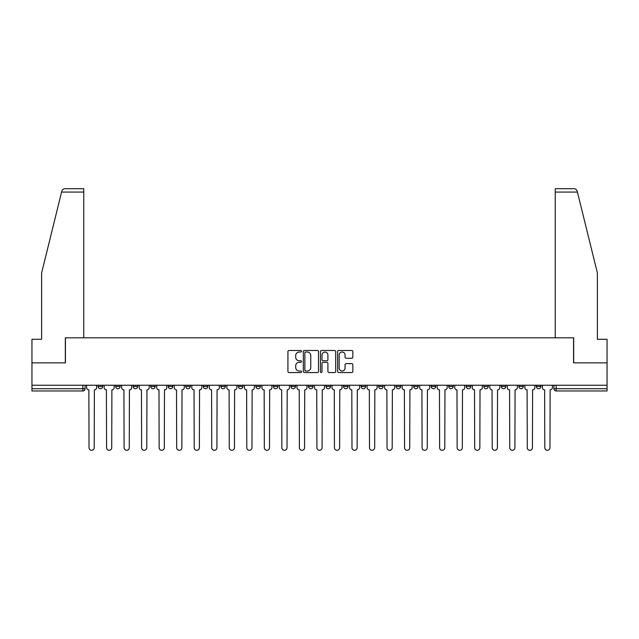<?xml version="1.0" encoding="UTF-8"?>
<svg xmlns="http://www.w3.org/2000/svg" width="639" height="639" viewBox="0 0 639 639"><rect width="100%" height="100%" fill="white"/><g stroke="black" fill="none" stroke-linecap="round" stroke-linejoin="round"><path stroke-width="0.96" d="M301.52 351.266A0.775 0.775 0 0 0 300.753 350.499L289.028 350.499A1.102 1.102 0 0 0 287.925 351.602L287.925 371.451A1.102 1.102 0 0 0 289.028 372.553L300.753 372.553A0.775 0.775 0 0 0 301.52 371.786A0.775 0.775 0 0 0 300.753 371.011L299.236 371.011A3.53 3.53 0 0 1 295.705 367.481L295.705 365.827A3.53 3.53 0 0 1 299.236 362.297L300.753 362.297A0.775 0.775 0 0 0 301.52 361.522A0.775 0.775 0 0 0 300.753 360.755L299.236 360.755A3.53 3.53 0 0 1 295.705 357.225L295.705 355.572A3.53 3.53 0 0 1 299.236 352.041L300.753 352.041A0.775 0.775 0 0 0 301.52 351.266M536.369 386.475L536.369 385.237L536.369 386.475A2.244 2.244 0 0 0 538.621 388.72A2.244 2.244 0 0 1 536.369 386.475L540.866 386.475A2.244 2.244 0 0 1 538.621 388.72M466.254 386.475L466.254 385.237L466.254 386.475A2.244 2.244 0 0 0 468.499 388.72A2.244 2.244 0 0 1 466.254 386.475L470.751 386.475A2.244 2.244 0 0 1 468.499 388.72M273.428 385.237L273.428 386.475L277.925 386.475A2.244 2.244 0 0 1 275.673 388.72A2.244 2.244 0 0 1 273.428 386.475L273.428 385.237M255.904 385.237L255.904 386.475L260.392 386.475A2.244 2.244 0 0 1 258.148 388.72A2.244 2.244 0 0 1 255.904 386.475L255.904 385.237M168.249 386.475L168.249 385.237L168.249 386.475A2.244 2.244 0 0 0 170.501 388.72A2.244 2.244 0 0 1 168.249 386.475L172.746 386.475A2.244 2.244 0 0 1 170.501 388.72M133.192 385.237L133.192 386.475L137.689 386.475A2.244 2.244 0 0 1 135.444 388.72A2.244 2.244 0 0 1 133.192 386.475L133.192 385.237M115.667 386.475L115.667 385.237L115.667 386.475A2.244 2.244 0 0 0 117.911 388.72A2.244 2.244 0 0 1 115.667 386.475L120.156 386.475A2.244 2.244 0 0 1 117.911 388.72A2.244 2.244 0 0 0 120.156 386.475A2.244 2.244 0 0 1 117.911 388.72M98.134 386.475L98.134 385.237L98.134 386.475A2.244 2.244 0 0 0 100.379 388.72A2.244 2.244 0 0 1 98.134 386.475L102.631 386.475A2.244 2.244 0 0 1 100.379 388.72A2.244 2.244 0 0 0 102.631 386.475A2.244 2.244 0 0 1 100.379 388.72M351.738 358.271A1.102 1.102 0 0 0 352.84 357.169L352.84 351.602A1.102 1.102 0 0 0 351.738 350.499L338.718 350.499A1.102 1.102 0 0 0 337.616 351.602L337.616 371.451A1.102 1.102 0 0 0 338.718 372.553L351.738 372.553A1.102 1.102 0 0 0 352.84 371.451L352.84 364.725A1.102 1.102 0 0 0 351.738 363.623L346.162 363.623A1.102 1.102 0 0 0 345.06 364.725L345.06 368.064A2.947 2.947 0 0 1 342.113 371.011A2.947 2.947 0 0 1 339.157 368.064L339.157 354.988A2.947 2.947 0 0 1 342.113 352.041A2.947 2.947 0 0 1 345.06 354.988L345.06 357.169A1.102 1.102 0 0 0 346.162 358.271L351.738 358.271M61.568 192.075L61.767 191.269C62.279 189.671 63.373 188.817 65.042 188.705L83.749 188.705L83.749 192.075L61.568 192.075L41.615 272.981L41.615 339.277L31.95 339.277L31.95 362.872L65.434 362.872L65.434 337.815L573.566 337.815L573.566 362.872L607.05 362.872L607.05 385.237L31.95 385.237L31.95 388.72L85.099 388.72L85.099 385.237M83.749 192.075L83.749 337.815L65.322 337.815L65.322 362.872L31.95 362.872L31.95 385.237M318.534 351.602A1.102 1.102 0 0 0 317.431 350.499L304.42 350.499A1.102 1.102 0 0 0 303.317 351.602L303.317 371.451A1.102 1.102 0 0 0 304.42 372.553L317.431 372.553A1.102 1.102 0 0 0 318.534 371.451L318.534 351.602M321.569 350.499L334.58 350.499A1.102 1.102 0 0 1 335.683 351.602L335.683 371.451A1.102 1.102 0 0 1 334.58 372.553L329.013 372.553A1.102 1.102 0 0 1 327.911 371.451L327.911 363.399A1.102 1.102 0 0 0 326.809 362.297L323.11 362.297A1.102 1.102 0 0 0 322.008 363.399L322.008 371.786A0.775 0.775 0 0 1 321.233 372.553A0.775 0.775 0 0 1 320.466 371.786L320.466 351.602A1.102 1.102 0 0 1 321.569 350.499M553.901 385.237L553.901 388.72L607.05 388.72L607.05 390.964L556.146 390.964A2.244 2.244 0 0 1 553.901 388.72L553.901 385.237M607.05 385.237L607.05 388.72M85.099 388.72A2.244 2.244 0 0 1 82.854 390.964A2.244 2.244 0 0 0 85.099 388.72A2.244 2.244 0 0 1 82.854 390.964L31.95 390.964L31.95 388.72M540.866 385.237L540.866 386.475M523.333 385.237L523.333 386.475A2.244 2.244 0 0 1 521.089 388.72A2.244 2.244 0 0 1 518.844 386.475L523.333 386.475A2.244 2.244 0 0 1 521.089 388.72A2.244 2.244 0 0 0 523.333 386.475L523.333 385.237M518.844 385.237L518.844 386.475M505.808 385.237L505.808 386.475A2.244 2.244 0 0 1 503.556 388.72A2.244 2.244 0 0 1 501.311 386.475L505.808 386.475L505.808 385.237M501.311 385.237L501.311 386.475M488.276 385.237L488.276 386.475A2.244 2.244 0 0 1 486.031 388.72A2.244 2.244 0 0 1 483.779 386.475L488.276 386.475M483.779 385.237L483.779 386.475M470.751 385.237L470.751 386.475L470.751 385.237M453.219 385.237L453.219 386.475A2.244 2.244 0 0 1 450.974 388.72A2.244 2.244 0 0 1 448.722 386.475L453.219 386.475A2.244 2.244 0 0 1 450.974 388.72A2.244 2.244 0 0 0 453.219 386.475L453.219 385.237M448.722 385.237L448.722 386.475M435.686 385.237L435.686 386.475A2.244 2.244 0 0 1 433.442 388.72A2.244 2.244 0 0 1 431.197 386.475L435.686 386.475L435.686 385.237M431.197 385.237L431.197 386.475M418.162 385.237L418.162 386.475A2.244 2.244 0 0 1 415.909 388.72A2.244 2.244 0 0 1 413.665 386.475L418.162 386.475M413.665 385.237L413.665 386.475M400.629 385.237L400.629 386.475A2.244 2.244 0 0 1 398.385 388.72A2.244 2.244 0 0 1 396.132 386.475L400.629 386.475L400.629 385.237M396.132 385.237L396.132 386.475M383.096 385.237L383.096 386.475A2.244 2.244 0 0 1 380.852 388.72A2.244 2.244 0 0 1 378.607 386.475L383.096 386.475L383.096 385.237M378.607 385.237L378.607 386.475M365.572 385.237L365.572 386.475A2.244 2.244 0 0 1 363.327 388.72A2.244 2.244 0 0 1 361.075 386.475L365.572 386.475M361.075 385.237L361.075 386.475M348.039 385.237L348.039 386.475A2.244 2.244 0 0 1 345.795 388.72A2.244 2.244 0 0 1 343.55 386.475L348.039 386.475M343.55 385.237L343.55 386.475M330.515 385.237L330.515 386.475A2.244 2.244 0 0 1 328.262 388.72A2.244 2.244 0 0 1 326.018 386.475A2.244 2.244 0 0 0 328.262 388.72M326.018 385.237L326.018 386.475L330.515 386.475M312.982 385.237L312.982 386.475A2.244 2.244 0 0 1 310.738 388.72A2.244 2.244 0 0 1 308.485 386.475L312.982 386.475L312.982 385.237M308.485 385.237L308.485 386.475M295.45 385.237L295.45 386.475A2.244 2.244 0 0 1 293.205 388.72A2.244 2.244 0 0 1 290.961 386.475L295.45 386.475A2.244 2.244 0 0 1 293.205 388.72A2.244 2.244 0 0 0 295.45 386.475L295.45 385.237M290.961 385.237L290.961 386.475M277.925 385.237L277.925 386.475M260.392 385.237L260.392 386.475L260.392 385.237M242.868 385.237L242.868 386.475A2.244 2.244 0 0 1 240.615 388.72A2.244 2.244 0 0 1 238.371 386.475L242.868 386.475L242.868 385.237M238.371 385.237L238.371 386.475M225.335 385.237L225.335 386.475A2.244 2.244 0 0 1 223.091 388.72A2.244 2.244 0 0 1 220.838 386.475L225.335 386.475M220.838 385.237L220.838 386.475M207.803 385.237L207.803 386.475A2.244 2.244 0 0 1 205.558 388.72A2.244 2.244 0 0 1 203.314 386.475L207.803 386.475M203.314 385.237L203.314 386.475M190.278 385.237L190.278 386.475A2.244 2.244 0 0 1 188.026 388.72A2.244 2.244 0 0 1 185.781 386.475L190.278 386.475A2.244 2.244 0 0 1 188.026 388.72A2.244 2.244 0 0 0 190.278 386.475M185.781 385.237L185.781 386.475M172.746 385.237L172.746 386.475M155.221 385.237L155.221 386.475A2.244 2.244 0 0 1 152.969 388.72A2.244 2.244 0 0 1 150.724 386.475L155.221 386.475A2.244 2.244 0 0 1 152.969 388.72A2.244 2.244 0 0 0 155.221 386.475L155.221 385.237M150.724 385.237L150.724 386.475M137.689 385.237L137.689 386.475L137.689 385.237M120.156 385.237L120.156 386.475L120.156 385.237M102.631 385.237L102.631 386.475L102.631 385.237M305.634 352.041A0.775 0.775 0 0 0 304.859 352.816L304.859 370.237A0.775 0.775 0 0 0 305.634 371.011L307.231 371.011A3.53 3.53 0 0 0 310.762 367.481L310.762 355.572A3.53 3.53 0 0 0 307.231 352.041L305.634 352.041M327.911 355.044A2.947 2.947 0 0 0 324.963 352.097A2.947 2.947 0 0 0 322.008 355.044L322.008 359.653A1.102 1.102 0 0 0 323.11 360.755L326.809 360.755A1.102 1.102 0 0 0 327.911 359.653L327.911 355.044M86.616 387.593L86.616 385.237L86.616 387.593A2.244 2.244 0 0 0 88.861 389.846L89.037 447.715A2.588 2.588 0 0 0 91.617 450.295A2.588 2.588 0 0 0 94.205 447.715L94.372 389.846A2.244 2.244 0 0 0 96.617 387.593L96.617 385.237L96.617 387.593M88.861 389.846L89.037 447.715M94.205 447.715L94.372 389.846M104.149 387.593L104.149 385.237L104.149 387.593A2.244 2.244 0 0 0 106.393 389.846L106.561 447.715A2.588 2.588 0 0 0 109.149 450.295A2.588 2.588 0 0 0 111.729 447.715L111.897 389.846A2.244 2.244 0 0 0 114.149 387.593L114.149 385.237L114.149 387.593M121.674 387.593L121.674 385.237L121.674 387.593A2.244 2.244 0 0 0 123.926 389.846L124.094 447.715A2.588 2.588 0 0 0 126.674 450.295A2.588 2.588 0 0 0 129.262 447.715L129.429 389.846A2.244 2.244 0 0 0 131.674 387.593L131.674 385.237L131.674 387.593M577.432 192.075L577.233 191.269C576.721 189.671 575.627 188.817 573.958 188.705L555.251 188.705L555.251 337.815L573.678 337.815L573.678 362.872L607.05 362.872L607.05 339.277L597.385 339.277L597.385 272.981L577.432 192.075L555.251 192.075M106.393 389.846L106.561 447.715M111.729 447.715L111.897 389.846M123.926 389.846L124.094 447.715M129.262 447.715L129.429 389.846M139.206 387.593L139.206 385.237L139.206 387.593A2.244 2.244 0 0 0 141.451 389.846L141.618 447.715A2.588 2.588 0 0 0 144.206 450.295A2.588 2.588 0 0 0 146.786 447.715L146.962 389.846A2.244 2.244 0 0 0 149.207 387.593L149.207 385.237L149.207 387.593M156.739 387.593L156.739 385.237L156.739 387.593A2.244 2.244 0 0 0 158.983 389.846L159.151 447.715A2.588 2.588 0 0 0 161.739 450.295A2.588 2.588 0 0 0 164.319 447.715L164.487 389.846A2.244 2.244 0 0 0 166.739 387.593L166.739 385.237L166.739 387.593M174.263 387.593L174.263 385.237L174.263 387.593A2.244 2.244 0 0 0 176.508 389.846L176.683 447.715A2.588 2.588 0 0 0 179.263 450.295A2.588 2.588 0 0 0 181.851 447.715L182.019 389.846A2.244 2.244 0 0 0 184.264 387.593L184.264 385.237L184.264 387.593M141.451 389.846L141.618 447.715M146.786 447.715L146.962 389.846M158.983 389.846L159.151 447.715M164.319 447.715L164.487 389.846M176.508 389.846L176.683 447.715M181.851 447.715L182.019 389.846M191.796 387.593L191.796 385.237L191.796 387.593A2.244 2.244 0 0 0 194.04 389.846L194.208 447.715A2.588 2.588 0 0 0 196.796 450.295A2.588 2.588 0 0 0 199.376 447.715L199.544 389.846A2.244 2.244 0 0 0 201.796 387.593L201.796 385.237L201.796 387.593M194.04 389.846L194.208 447.715M199.376 447.715L199.544 389.846M209.32 387.593L209.32 385.237L209.32 387.593A2.244 2.244 0 0 0 211.573 389.846L211.741 447.715A2.588 2.588 0 0 0 214.321 450.295A2.588 2.588 0 0 0 216.909 447.715L217.076 389.846A2.244 2.244 0 0 0 219.321 387.593L219.321 385.237L219.321 387.593M211.573 389.846L211.741 447.715M216.909 447.715L217.076 389.846M226.853 387.593L226.853 385.237L226.853 387.593A2.244 2.244 0 0 0 229.097 389.846L229.265 447.715A2.588 2.588 0 0 0 231.853 450.295A2.588 2.588 0 0 0 234.441 447.715L234.609 389.846A2.244 2.244 0 0 0 236.853 387.593L236.853 385.237L236.853 387.593M229.097 389.846L229.265 447.715M234.441 447.715L234.609 389.846M244.386 387.593L244.386 385.237L244.386 387.593A2.244 2.244 0 0 0 246.63 389.846L246.798 447.715A2.588 2.588 0 0 0 249.386 450.295A2.588 2.588 0 0 0 251.966 447.715L252.133 389.846A2.244 2.244 0 0 0 254.386 387.593L254.386 385.237L254.386 387.593M246.63 389.846L246.798 447.715M251.966 447.715L252.133 389.846M261.91 387.593L261.91 385.237L261.91 387.593A2.244 2.244 0 0 0 264.163 389.846L264.33 447.715A2.588 2.588 0 0 0 266.91 450.295A2.588 2.588 0 0 0 269.498 447.715L269.666 389.846A2.244 2.244 0 0 0 271.91 387.593L271.91 385.237L271.91 387.593M264.163 389.846L264.33 447.715M269.498 447.715L269.666 389.846M279.443 387.593L279.443 385.237L279.443 387.593A2.244 2.244 0 0 0 281.687 389.846L281.855 447.715A2.588 2.588 0 0 0 284.443 450.295A2.588 2.588 0 0 0 287.023 447.715L287.191 389.846A2.244 2.244 0 0 0 289.443 387.593L289.443 385.237L289.443 387.593M281.687 389.846L281.855 447.715M287.023 447.715L287.191 389.846M296.967 387.593L296.967 385.237L296.967 387.593A2.244 2.244 0 0 0 299.22 389.846L299.387 447.715A2.588 2.588 0 0 0 301.967 450.295A2.588 2.588 0 0 0 304.555 447.715L304.723 389.846A2.244 2.244 0 0 0 306.968 387.593L306.968 385.237L306.968 387.593M299.22 389.846L299.387 447.715M304.555 447.715L304.723 389.846M314.5 387.593L314.5 385.237L314.5 387.593A2.244 2.244 0 0 0 316.744 389.846L316.912 447.715A2.588 2.588 0 0 0 319.5 450.295A2.588 2.588 0 0 0 322.088 447.715L322.256 389.846A2.244 2.244 0 0 0 324.5 387.593L324.5 385.237L324.5 387.593M316.744 389.846L316.912 447.715M322.088 447.715L322.256 389.846M332.032 387.593L332.032 385.237L332.032 387.593A2.244 2.244 0 0 0 334.277 389.846L334.445 447.715A2.588 2.588 0 0 0 337.033 450.295A2.588 2.588 0 0 0 339.613 447.715L339.78 389.846A2.244 2.244 0 0 0 342.033 387.593L342.033 385.237L342.033 387.593M334.277 389.846L334.445 447.715M339.613 447.715L339.78 389.846M349.557 387.593L349.557 385.237L349.557 387.593A2.244 2.244 0 0 0 351.809 389.846L351.977 447.715A2.588 2.588 0 0 0 354.557 450.295A2.588 2.588 0 0 0 357.145 447.715L357.313 389.846A2.244 2.244 0 0 0 359.557 387.593L359.557 385.237L359.557 387.593M351.809 389.846L351.977 447.715M357.145 447.715L357.313 389.846M367.09 387.593L367.09 385.237L367.09 387.593A2.244 2.244 0 0 0 369.334 389.846L369.502 447.715A2.588 2.588 0 0 0 372.09 450.295A2.588 2.588 0 0 0 374.67 447.715L374.837 389.846A2.244 2.244 0 0 0 377.09 387.593L377.09 385.237L377.09 387.593M369.334 389.846L369.502 447.715M374.67 447.715L374.837 389.846M384.614 387.593L384.614 385.237L384.614 387.593A2.244 2.244 0 0 0 386.867 389.846L387.034 447.715A2.588 2.588 0 0 0 389.614 450.295A2.588 2.588 0 0 0 392.202 447.715L392.37 389.846A2.244 2.244 0 0 0 394.614 387.593L394.614 385.237L394.614 387.593M386.867 389.846L387.034 447.715M392.202 447.715L392.37 389.846M402.147 387.593L402.147 385.237L402.147 387.593A2.244 2.244 0 0 0 404.391 389.846L404.559 447.715A2.588 2.588 0 0 0 407.147 450.295A2.588 2.588 0 0 0 409.735 447.715L409.903 389.846A2.244 2.244 0 0 0 412.147 387.593L412.147 385.237L412.147 387.593M404.391 389.846L404.559 447.715M409.735 447.715L409.903 389.846M419.679 387.593L419.679 385.237L419.679 387.593A2.244 2.244 0 0 0 421.924 389.846L422.091 447.715A2.588 2.588 0 0 0 424.679 450.295A2.588 2.588 0 0 0 427.259 447.715L427.427 389.846A2.244 2.244 0 0 0 429.68 387.593L429.68 385.237L429.68 387.593M421.924 389.846L422.091 447.715M427.259 447.715L427.427 389.846M437.204 387.593L437.204 385.237L437.204 387.593A2.244 2.244 0 0 0 439.456 389.846L439.624 447.715A2.588 2.588 0 0 0 442.204 450.295A2.588 2.588 0 0 0 444.792 447.715L444.96 389.846A2.244 2.244 0 0 0 447.204 387.593L447.204 385.237L447.204 387.593M439.456 389.846L439.624 447.715M444.792 447.715L444.96 389.846M454.736 387.593L454.736 385.237L454.736 387.593A2.244 2.244 0 0 0 456.981 389.846L457.149 447.715A2.588 2.588 0 0 0 459.737 450.295A2.588 2.588 0 0 0 462.316 447.715L462.492 389.846A2.244 2.244 0 0 0 464.737 387.593L464.737 385.237L464.737 387.593M456.981 389.846L457.149 447.715M462.316 447.715L462.492 389.846M472.261 387.593L472.261 385.237L472.261 387.593A2.244 2.244 0 0 0 474.513 389.846L474.681 447.715A2.588 2.588 0 0 0 477.261 450.295A2.588 2.588 0 0 0 479.849 447.715L480.017 389.846A2.244 2.244 0 0 0 482.261 387.593L482.261 385.237L482.261 387.593M474.513 389.846L474.681 447.715M479.849 447.715L480.017 389.846M489.793 387.593L489.793 385.237L489.793 387.593A2.244 2.244 0 0 0 492.038 389.846L492.214 447.715A2.588 2.588 0 0 0 494.794 450.295A2.588 2.588 0 0 0 497.382 447.715L497.549 389.846A2.244 2.244 0 0 0 499.794 387.593L499.794 385.237L499.794 387.593M492.038 389.846L492.214 447.715M497.382 447.715L497.549 389.846M507.326 387.593L507.326 385.237L507.326 387.593A2.244 2.244 0 0 0 509.571 389.846L509.738 447.715A2.588 2.588 0 0 0 512.326 450.295A2.588 2.588 0 0 0 514.906 447.715L515.074 389.846A2.244 2.244 0 0 0 517.326 387.593L517.326 385.237L517.326 387.593M509.571 389.846L509.738 447.715M514.906 447.715L515.074 389.846M524.851 387.593L524.851 385.237L524.851 387.593A2.244 2.244 0 0 0 527.103 389.846L527.271 447.715A2.588 2.588 0 0 0 529.851 450.295A2.588 2.588 0 0 0 532.439 447.715L532.606 389.846A2.244 2.244 0 0 0 534.851 387.593L534.851 385.237L534.851 387.593M527.103 389.846L527.271 447.715M532.439 447.715L532.606 389.846M542.383 387.593L542.383 385.237L542.383 387.593A2.244 2.244 0 0 0 544.628 389.846L544.795 447.715A2.588 2.588 0 0 0 547.383 450.295A2.588 2.588 0 0 0 549.963 447.715L550.139 389.846A2.244 2.244 0 0 0 552.384 387.593L552.384 385.237L552.384 387.593M544.628 389.846L544.795 447.715M549.963 447.715L550.139 389.846M82.854 385.237L82.854 390.964M556.146 385.237L556.146 390.964"/></g></svg>
